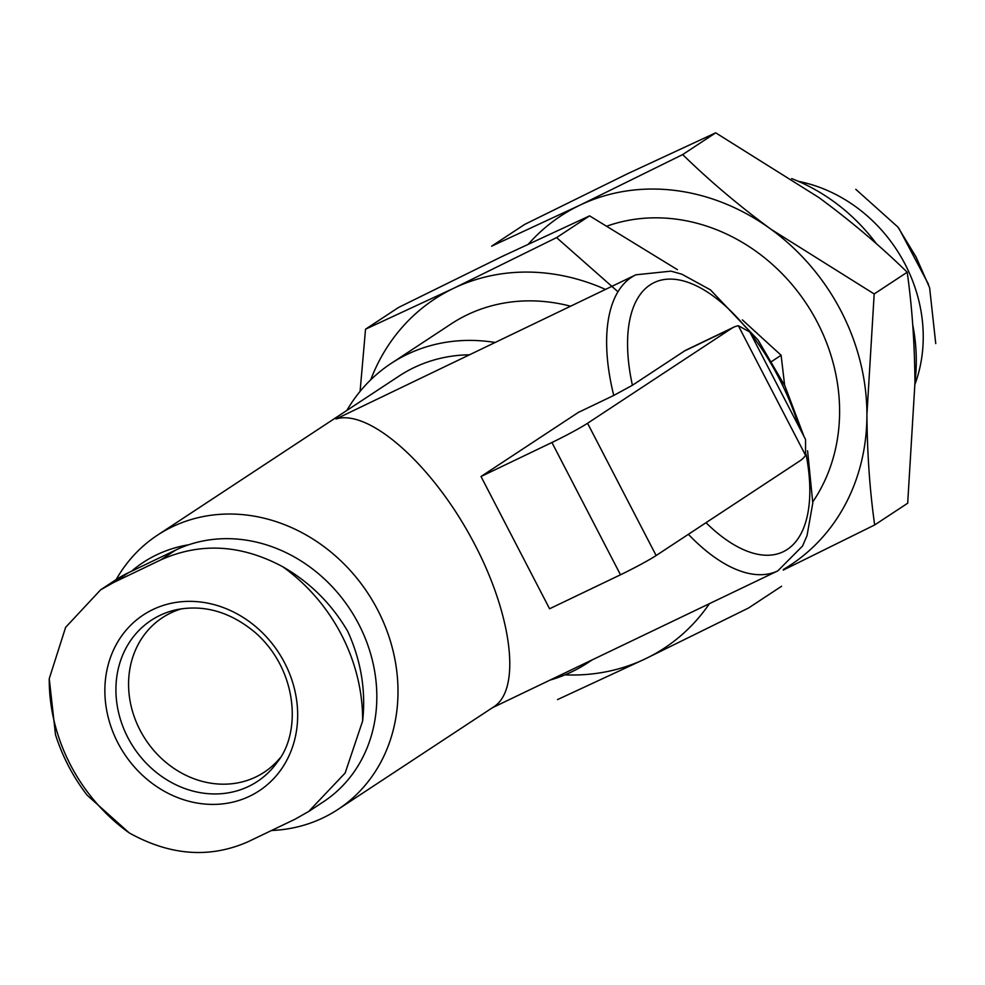 <?xml version="1.0" encoding="UTF-8"?>
<svg xmlns="http://www.w3.org/2000/svg" width="985" height="985" viewBox="0 0 985 985"><rect width="100%" height="100%" fill="white"/><g stroke="black" fill="none" stroke-linecap="round" stroke-linejoin="round"><path stroke-width="1.48" d="M709.422 603.67A208.931 183.087 56.6 0 1 645.544 658.731L748.563 607.991L781.585 586.247M617.964 291.757L556.574 237.607L453.543 288.346A208.931 183.087 56.6 0 1 605.467 289.405M557.522 699.596L645.544 658.731A208.931 183.087 56.6 0 1 565.008 674.848M370.717 379.816A208.931 183.087 56.6 0 1 453.543 288.346L365.534 329.199L360.091 391.365M524.66 224.42L627.679 173.68L715.689 132.827L818.954 197.579C851.286 221.416 880.701 246.287 907.21 272.217C912.085 306.778 914.659 343.63 914.954 382.771L907.69 503.212L874.668 524.956C869.792 490.395 867.206 453.543 866.923 414.402L874.188 293.961L770.923 229.209C738.59 205.385 709.175 180.501 682.679 154.571L579.648 205.311L491.638 246.164L524.66 224.42M684.403 351.029L731.67 328.362A74.614 35.694 -115.6 0 1 733.702 327.217L686.434 349.884A74.614 35.694 64.4 0 0 684.403 351.029L632.407 385.27A149.24 71.388 -115.6 0 1 653.252 283.052A149.24 71.388 -115.6 0 1 745.386 326.909M731.67 328.362L587.565 423.267A29.845 1.699 152.6 0 1 551.92 442.499L481.012 476.506L578.306 412.432L613.754 395.441L632.407 385.27M738.368 325.752L749.844 332.019L805.545 439.47L805.558 455.353L738.368 325.752A74.614 35.694 -115.6 0 0 733.702 327.217M481.012 476.506L549.581 608.779L620.488 574.784A29.845 1.699 152.6 0 0 656.133 555.54L800.239 460.648A74.614 35.694 64.4 0 0 805.558 455.353M116.156 579.599A164.163 143.859 56.6 0 1 157.415 535.2A164.163 143.859 56.6 0 1 172.276 526.803A164.163 143.859 56.6 0 1 372.995 601.466A164.163 143.859 56.6 0 1 337.99 809.411A164.163 143.859 56.6 0 1 271.626 830.49M157.415 535.2L399.208 375.974A164.163 143.859 56.6 0 1 414.069 367.577A164.163 143.859 56.6 0 1 469.045 354.809M337.99 809.411L493.904 706.75C522.185 688.749 511.584 610.983 470.793 537.059C430.371 462.962 368.612 408.849 336.008 418.982L635.891 274.803L670.982 271.146L681.879 274.212L710.419 289.849L758.118 340.084L784.983 386.108L803.982 436.454M935.75 343.568L929.606 287.706L916.136 257.11L897.914 227.055L855.793 189.317M914.954 384.31A146.248 128.161 -123.4 0 0 798.392 181.338M152.897 609.543A105.309 92.282 56.6 0 1 297.679 714.925A105.309 92.282 56.6 0 1 153.254 784.171A105.309 92.282 56.6 0 1 152.897 609.543M136.989 571.337L113.558 582.529L100.581 589.88L65.638 627.322L49.25 678.653L55.492 734.699C62.474 756.578 73.013 776.734 87.086 795.166L129.207 832.891C170.06 855.633 209.645 858.6 247.961 841.793L295.229 819.126L308.687 811.455L345.144 773.028L362.64 720.958C366.001 690.51 361.039 660.652 347.754 631.385C331.662 603.891 309.967 582.344 282.695 566.72C241.116 544.459 200.497 542.169 160.838 559.862L136.989 571.337M100.569 589.855L115.22 580.202A146.248 128.161 56.6 0 1 128.456 572.716L175.724 550.049A146.248 128.161 56.6 0 1 354.551 616.573A146.248 128.161 56.6 0 1 323.363 801.839L308.711 811.48M280.06 757.97A92.528 81.078 56.6 0 1 264.177 772.252A92.528 81.078 56.6 0 1 145.571 739.563A92.528 81.078 56.6 0 1 162.402 617.693A92.528 81.078 56.6 0 1 170.774 612.965A92.528 81.078 56.6 0 1 181.794 608.742M791.644 178.58A179.085 156.935 56.6 0 1 876.502 243.849M912.738 324.89A179.085 156.935 56.6 0 1 914.954 382.525M346.831 410.474A179.085 156.935 56.6 0 1 391.008 363.514L451.056 323.979A179.085 156.935 56.6 0 1 467.259 314.806A179.085 156.935 56.6 0 1 570.463 306.187M391.008 363.514A179.085 156.935 56.6 0 1 407.211 354.354A179.085 156.935 56.6 0 1 494.852 342.435M591.739 660.098A179.085 156.935 56.6 0 1 587.996 662.659A179.085 156.935 56.6 0 1 550.024 680.093M131.51 571.251A149.24 130.783 56.6 0 1 156.726 554.789A149.24 130.783 56.6 0 1 188.763 544.767M783.284 570.093L874.668 524.956M907.21 272.217L874.188 293.961M715.689 132.827L682.679 154.571M365.534 329.199L398.556 307.455L501.587 256.716L589.596 215.863L677.446 269.681M742.358 319.879L781.105 355.253L784.663 385.443M607.511 225.922A179.085 156.935 56.6 0 1 799.98 294.577A179.085 156.935 56.6 0 1 812.847 501.796M528.613 243.886A208.931 183.087 56.6 0 1 579.648 205.311A208.931 183.087 56.6 0 1 770.923 229.209A208.931 183.087 56.6 0 1 866.923 414.402A208.931 183.087 56.6 0 1 783.346 569.478M589.596 215.863L556.574 237.607M781.105 355.253L771.846 361.36M656.133 555.54L587.565 423.267M129.207 832.891A171.168 149.991 56.6 0 1 49.25 678.653M282.695 566.72A171.168 149.991 56.6 0 1 362.64 720.958M159.927 615.403A96.481 84.55 56.6 0 1 176.635 609.678C204.264 604.322 230.453 611.931 255.189 632.505C298.012 670.108 301.459 732.705 277.167 762.328A96.481 84.55 56.6 0 1 139.525 755.532A96.481 84.55 56.6 0 1 159.927 615.403M175.724 550.049L160.838 559.862M128.456 572.716L113.558 582.529M613.754 395.441A164.163 78.529 -115.6 0 1 631.447 277.327A164.163 78.529 -115.6 0 1 635.891 274.803M807.577 450.798L812.797 503.015L807.047 535.557L802.578 545.986L777.842 570.857A164.163 78.529 -115.6 0 1 688.38 534.313M750.471 333.225A149.24 71.388 -115.6 0 1 799.167 427.182M806.099 454.504A149.24 71.388 -115.6 0 1 705.999 522.703M620.488 574.784L551.92 442.499M898.96 228.434L928.424 284.148M587.996 662.659L592.244 659.851M777.842 570.857L492.438 707.71"/></g></svg>
